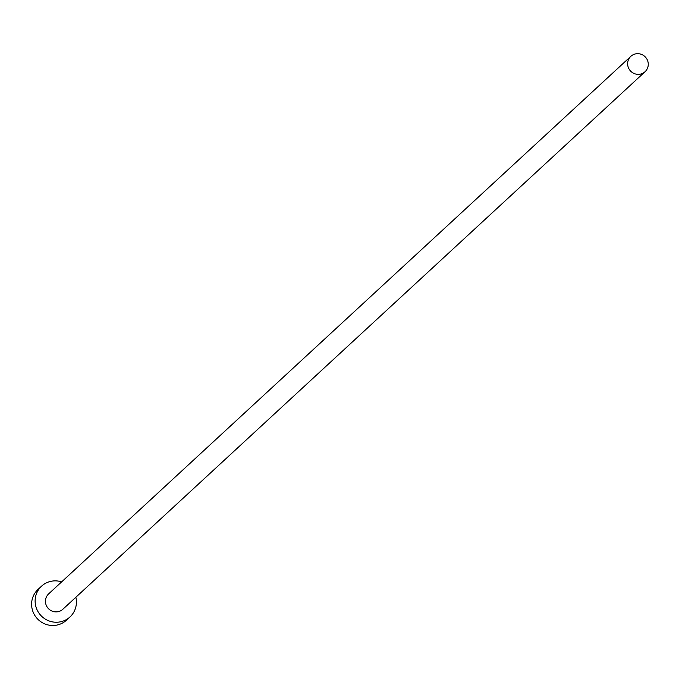 <?xml version="1.0" encoding="UTF-8"?>
<svg xmlns="http://www.w3.org/2000/svg" width="679" height="679" viewBox="0 0 679 679"><rect width="100%" height="100%" fill="white"/><g stroke="black" fill="none" stroke-linecap="round" stroke-linejoin="round"><path stroke-width="1.02" d="M640.034 74.198A10.474 10.193 47.3 0 0 647.095 59.472A10.474 10.193 47.3 0 0 630.842 56.323A10.474 10.193 47.3 0 0 640.034 74.198M630.842 56.323L48.659 593.862A10.474 10.193 47.3 0 0 57.859 611.737A10.474 10.193 47.3 0 0 62.867 609.25L645.05 71.711M61.636 581.878A20.947 20.395 47.3 0 0 51.587 581.19A20.947 20.395 47.3 0 0 41.555 586.164A20.947 20.395 47.3 0 0 37.464 610.642A20.947 20.395 47.3 0 0 59.947 621.922A20.947 20.395 47.3 0 0 69.979 616.948A20.947 20.395 47.3 0 0 75.844 597.265M41.555 586.164L38.041 589.414A20.947 20.395 47.3 0 0 33.95 613.892A20.947 20.395 47.3 0 0 56.433 625.172A20.947 20.395 47.3 0 0 66.466 620.19L69.979 616.948"/></g></svg>
